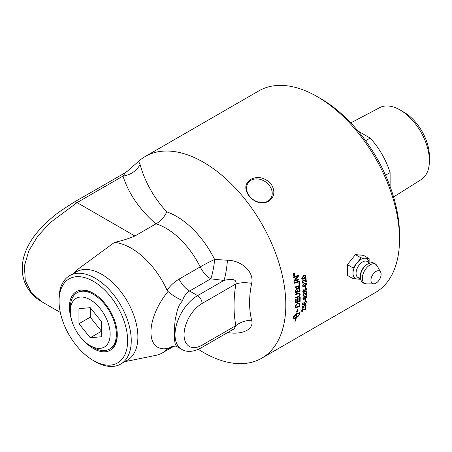 <?xml version="1.0" encoding="UTF-8"?>
<svg xmlns="http://www.w3.org/2000/svg" width="452" height="452" viewBox="0 0 452 452"><rect width="100%" height="100%" fill="white"/><g stroke="black" fill="none" stroke-linecap="round" stroke-linejoin="round"><path stroke-width="0.68" d="M302.507 278.652L303.88 278.189L305.366 276.285L305.01 275.799L303.614 276.245L302.134 278.161L302.507 278.652L302.134 278.161M304.981 275.793L303.558 276.228L302.077 278.138M305.179 275.183L305.705 276.036L305.445 277.375L303.902 278.782L302.235 279.229M305.501 277.398L303.784 278.901L302.247 279.234L301.733 278.381L303.524 275.63L304.642 275.161L305.433 275.325L305.761 276.059L305.445 277.375M305.405 286.319A116.39 67.195 60 0 1 305.495 288.031L305.06 288.286M305.495 288.031L305.066 288.342A116.469 67.241 -120 0 0 304.97 286.568L305.456 286.285A116.469 67.241 60 0 1 305.552 288.065M306.428 289.512L305.479 289.161L304.625 290.574L304.908 291.099M306.484 289.54L305.529 289.19L304.682 290.602L304.936 291.116L305.558 291.031L306.484 289.54L306.213 289.06M306.462 288.472L306.823 289.269L304.947 291.975L303.213 292.416M303.738 289.715L303.332 291.749L304.58 291.467M304.608 291.483L304.252 290.732L305.479 288.619L306.49 288.483L306.88 289.297L305.004 292.009L303.332 292.472L302.846 291.568L303.784 289.681L303.439 291.828M305.467 299.1A116.39 67.195 60 0 1 305.371 300.687L304.942 300.93M305.371 300.687L304.942 301.004A116.469 67.241 -120 0 0 305.043 299.343L305.529 299.066A116.469 67.241 60 0 1 305.428 300.721M305.761 304.349L306.106 305.179L304.823 307.157M302.75 306.032A116.39 67.195 60 0 1 302.552 307.637L303.637 307.292L303.49 306.642L304.925 304.586L305.964 304.462M304.123 307.061L304.004 307.546L302.094 308.292M305.71 305.411L304.851 305.077L303.846 306.496L304.06 307.592L302.089 308.36A116.469 67.241 -120 0 0 302.348 306.264L302.812 305.998A116.469 67.241 60 0 1 302.603 307.676M305.608 304.981L305.767 305.45L304.908 305.117L303.902 306.535L304.185 307.077M305.818 304.388L306.162 305.219L304.88 307.202L305.767 305.45M298.862 279.087L298.958 279.782A2788.586 947.177 -178.6 0 1 294.337 281.206M298.292 275.409L298.41 276.132A778.581 498.166 148.4 0 1 296.02 279.003L294.811 280.359L296.06 279.952A2821.469 951.432 1.2 0 0 298.913 279.07A116.469 67.241 60 0 1 299.015 279.799A2786.834 946.33 -178.6 0 1 294.337 281.24A116.469 67.241 -120 0 0 294.224 280.443A720.731 467.775 -32.5 0 0 295.772 278.545L297.744 276.308L296.523 276.726A2813.864 886.05 179.8 0 1 293.755 277.568A116.469 67.241 -120 0 0 293.625 276.827A2826.249 881.654 -0.4 0 0 298.343 275.398A116.469 67.241 60 0 1 298.467 276.155A778.208 497.997 148.4 0 1 296.077 279.02L294.868 280.376M297.744 276.308L296.467 276.709A2815.632 886.864 179.8 0 1 293.749 277.534M299.326 282.681A116.39 67.195 60 0 1 299.682 286.201A2788.586 1061.115 -175.8 0 1 295.116 287.653M299.682 286.201L299.738 286.229A2786.834 1060.194 -175.8 0 1 295.122 287.692A116.469 67.241 -120 0 0 295.049 286.958A2784.252 1045.148 3.8 0 0 299.151 285.664A116.469 67.241 -120 0 0 298.851 282.833L299.377 282.664A116.469 67.241 60 0 1 299.738 286.229M299.642 292.986L300.201 294.229L298.913 296.885L298.1 297.207A2807.638 1243.22 -171.1 0 1 295.687 298.015M299.331 293.704L298.049 293.817A2780.924 1172.737 -172.8 0 1 295.602 294.619M298.156 297.241A2805.875 1242.175 -171.1 0 1 295.687 298.066A116.469 67.241 -120 0 0 295.676 297.365A2797.208 1226.598 8.5 0 0 298.461 296.433L298.97 296.218L299.761 294.585L299.36 293.715L298.105 293.845A2779.178 1171.742 -172.8 0 1 295.602 294.67A116.469 67.241 -120 0 0 295.568 293.953A2780.461 1160.634 6.9 0 0 298.247 293.077L299.67 292.998L300.258 294.263L298.97 296.919L298.1 297.207M296.614 314.383L293.178 317.666C293.501 318.264 294.455 318.135 296.049 317.27A116.469 67.241 -120 0 0 296.614 314.383L293.122 317.62L293.303 317.863M296.681 311.609L297.054 311.614L296.659 311.654L297.416 309.134L297.54 311.564L297.15 311.603A116.469 67.241 60 0 1 296.885 313.315L299.631 312.722L299.812 313.389A116.469 67.241 60 0 1 299.619 314.377L297.682 316.931A116.469 67.241 -120 0 0 297.891 315.959L299.608 313.948L299.422 313.705M293.099 318.841L295.834 318.242L293.128 318.863L292.969 318.219A116.469 67.241 -120 0 0 293.162 317.236A116.469 67.241 -120 0 0 293.162 317.231L296.783 313.377A116.469 67.241 -120 0 0 297.054 311.614M294.857 322.033L294.84 322.095A116.469 67.241 -120 0 0 295.834 318.242M294.873 322.033A116.39 67.195 -120 0 0 295.879 318.135L295.936 318.18A116.469 67.241 60 0 1 294.93 322.078M299.608 313.948C299.275 313.343 298.314 313.468 296.715 314.321L296.659 314.281A116.39 67.195 -120 0 1 296.094 317.168L296.427 317.044A116.469 67.241 -120 0 0 296.529 316.581L297.557 316.637L296.105 318.468A116.469 67.241 -120 0 0 296.213 318.01M296.054 318.423L297.506 316.592M296.715 314.321A116.469 67.241 60 0 1 296.15 317.214M296.659 314.281C298.258 313.422 299.224 313.298 299.552 313.903M297.15 311.603L297.094 311.564A116.39 67.195 -120 0 1 296.828 313.276L296.885 313.315M297.625 316.886L299.563 314.332A116.39 67.195 -120 0 0 299.761 313.343L299.603 312.705M297.094 311.564L297.54 311.564M297.484 311.518L297.365 309.095M295.879 307.151A2780.919 1382.679 14 0 0 299.297 305.936A116.469 67.241 -120 0 0 299.365 305.151L298.879 303.676L297.348 304.004L296.071 305.473L295.947 306.27A116.469 67.241 60 0 1 295.879 307.151L295.823 307.111A116.39 67.195 60 0 0 295.89 306.236L295.947 306.27M299.218 303.902L297.292 303.97L296.071 305.473M296.015 305.439L295.89 306.236M299.427 303.066L299.84 304.597A116.39 67.195 60 0 1 299.682 306.371A2788.586 1397.533 -165.7 0 1 295.325 307.931M299.682 306.371L299.738 306.411A2786.834 1396.392 -165.7 0 1 295.32 307.993A116.469 67.241 -120 0 0 295.438 306.49L295.568 305.62L297.41 303.303L299.456 303.083L299.896 304.631A116.469 67.241 60 0 1 299.738 306.411M300.145 297.478A116.39 67.195 60 0 1 300.043 301.348A2788.586 1317.111 -168.5 0 1 295.631 302.874M298.066 298.444A116.39 67.195 60 0 1 298.004 301.382L299.619 300.885A116.469 67.241 -120 0 0 299.687 297.631L300.201 297.456A116.469 67.241 60 0 1 300.1 301.388A2786.834 1316.021 -168.5 0 1 295.625 302.93A116.469 67.241 -120 0 0 295.693 299.184L296.207 299.009A116.469 67.241 60 0 1 296.156 302.072L297.552 301.597A116.469 67.241 -120 0 0 297.608 298.597L298.122 298.427A116.469 67.241 60 0 1 298.06 301.422M296.15 299.026A116.39 67.195 60 0 1 296.1 302.038L296.156 302.072M295.987 291.862L297.427 291.404A116.469 67.241 -120 0 0 297.354 290.252L296.422 289.195L295.907 290.659A116.469 67.241 60 0 1 295.987 291.862L295.93 291.839A116.39 67.195 60 0 0 295.851 290.63L295.907 290.659M296.919 289.105L296.365 289.167L295.851 290.63M296.891 289.088L296.365 289.167M297.947 291.235L299.523 290.721A116.469 67.241 -120 0 0 299.45 289.449L299.009 288.178L298.416 288.235L297.857 289.8A116.469 67.241 60 0 1 297.947 291.235L297.891 291.207A116.39 67.195 60 0 0 297.8 289.772L297.857 289.8M298.981 288.161L298.36 288.212L297.8 289.772M299.275 287.404L299.868 288.574A116.39 67.195 60 0 1 300.021 291.235A2788.586 1148.255 -173.6 0 1 295.506 292.704M297.06 288.421L297.495 288.913L298.354 287.495L299.303 287.415L299.925 288.602A116.469 67.241 60 0 1 300.077 291.263A2786.834 1147.278 -173.5 0 1 295.512 292.749A116.469 67.241 -120 0 0 295.399 291.031L296.331 288.534L297.088 288.438L297.495 288.913M299.139 281.116L299.224 281.816A2788.586 983.625 -177.7 0 1 294.619 283.246M299.224 281.816L299.281 281.839A2786.834 982.755 -177.7 0 1 294.619 283.285A116.469 67.241 -120 0 0 294.523 282.54A2786.834 969.563 2 0 0 299.19 281.099A116.469 67.241 60 0 1 299.281 281.839M294.376 273.183L293.806 273.257L293.167 274.816L294.212 275.392M293.806 273.257L293.218 274.833L294.269 275.409L294.919 273.855L293.862 273.274L294.348 273.177M294.269 275.409L293.687 275.483M294.444 272.952L295.032 273.742L294.252 275.607L293.619 275.709L293.054 274.929L293.817 273.059L294.472 272.957L295.083 273.754L294.308 275.624L293.642 275.72M293.749 274.906L294.082 274.714A116.469 67.241 -120 0 0 294.026 274.443L293.794 274.2L293.698 274.652A116.469 67.241 60 0 1 293.749 274.906L293.693 274.889A116.39 67.195 60 0 0 293.647 274.635L293.698 274.652M294.026 274.443L293.743 274.189L293.647 274.635M294.647 274.387L293.636 275.172M294.478 273.488L294.15 274.483A116.39 67.195 60 0 1 294.179 274.613L294.693 274.358A116.469 67.241 60 0 1 294.738 274.579L293.642 275.212A116.469 67.241 -120 0 0 293.551 274.737L293.738 273.974L294.122 274.195L294.518 273.42A116.469 67.241 60 0 1 294.568 273.697L294.207 274.5A116.469 67.241 60 0 1 294.229 274.63M304.303 308.993L305.038 309.434A116.469 67.241 -120 0 0 305.366 307.422L305.834 307.151A116.469 67.241 60 0 1 305.382 309.857L303.942 309.524M302.642 310.891L302.518 311.349L301.767 311.462M305.767 307.19A116.39 67.195 60 0 1 305.326 309.812L302.817 309.298L302.009 310.467L302.145 310.948L302.066 310.513L302.716 310.852L302.574 311.394L301.795 311.484L301.665 310.727L302.964 308.812L305.038 309.434M304.213 309.744L302.874 309.343L302.009 310.467L302.665 310.806M306.083 301.015L306.467 301.874L305.23 303.885M303.072 302.693A116.39 67.195 60 0 1 302.925 304.343L304.021 304.004L303.846 303.332L305.241 301.247L306.281 301.122M304.512 303.772L304.405 304.275L302.484 305.01M306.072 302.106L305.185 301.75L304.207 303.19L304.462 304.315L302.478 305.072A116.469 67.241 -120 0 0 302.671 302.925L303.134 302.659A116.469 67.241 60 0 1 302.981 304.382M305.942 301.659L306.128 302.145L305.241 301.783L304.264 303.224L304.575 303.789M306.14 301.055L306.524 301.913L305.286 303.925L306.128 302.145M306.467 296.67C306.597 296.06 306.066 296.077 304.88 296.715L303.236 298.546L303.495 298.981L304.817 298.495L306.467 296.67L306.27 296.263M306.411 296.636C306.541 296.026 306.01 296.043 304.823 296.681L303.179 298.512L303.495 298.981M306.569 295.704L306.812 296.405L306.366 297.653L304.733 299.021L303.06 299.467M306.422 297.687L304.62 299.151L303.083 299.484L302.834 298.766L305.066 296.049L306.716 295.823L306.366 297.653M305.049 293.178L306.337 293.992M304.026 295.489L304.032 296.054L303.23 296.133L302.902 295.241L303.993 293.184L304.817 293.071L306.072 293.907M303.976 296.02L303.202 296.116M304.84 293.811L303.925 293.738L303.247 294.992L303.507 295.546L303.303 295.026L304.089 295.455L304.032 296.054M306.801 291.551A116.39 67.195 60 0 1 306.795 294.495L304.145 293.698L303.247 294.992L304.032 295.422M306.456 294.625L305.349 294.179M306.394 294.026A116.469 67.241 -120 0 0 306.394 291.789L306.857 291.523A116.469 67.241 60 0 1 306.851 294.529L306.512 294.659M305.801 294.501L305.405 294.212M306.168 283.771C306.23 283.127 305.665 283.121 304.473 283.754L302.936 285.641L303.269 286.122L304.625 285.647L306.168 283.771L305.863 283.302M306.111 283.743C306.173 283.099 305.608 283.093 304.416 283.732L302.88 285.619L303.269 286.122M306.094 282.715L306.512 283.511L306.185 284.822L304.608 286.223L302.93 286.658M306.241 284.85L304.332 286.432L302.93 286.664L302.535 285.867L304.591 283.054L306.326 282.867L306.569 283.54L306.185 284.822M304.038 279.912L305.716 280.929M303.422 282.421L303.49 283.025L302.699 283.11L302.19 282.121L303.111 279.986L304.032 279.912L305.524 280.878M303.433 283.003L302.671 283.093M303.88 280.573L303.117 280.579L302.535 281.884L302.88 282.472M305.931 278.347A116.39 67.195 60 0 1 306.264 281.477L305.366 281.523M305.772 280.958A116.469 67.241 -120 0 0 305.512 278.59L305.981 278.319A116.469 67.241 60 0 1 306.32 281.506L305.394 281.534L303.868 280.568L303.173 280.602L302.591 281.907L302.908 282.483L303.478 282.387L303.49 283.025M198.36 349.317A116.469 67.241 -120 0 0 261.691 358.21A116.469 67.241 -120 0 0 261.691 223.723A116.469 67.241 -120 0 0 145.222 156.482A116.469 67.241 -120 0 0 138.594 161.302L127.351 171.235M145.222 156.482L258.94 90.829A116.469 67.241 60 0 1 317.174 96.598A116.469 67.241 60 0 1 399.528 239.238A116.469 67.241 60 0 1 375.409 292.557L261.691 358.21M268.539 201.411C261.725 204.479 255.239 202.739 249.08 196.196C244.255 189.077 244.814 183.444 250.775 179.314C257.798 175.952 264.499 177.387 270.878 183.614C275.483 191.049 274.703 196.982 268.539 201.411M347.373 271.55L347.373 267.098M348.814 262.849L353.594 256.905M70.342 311.225L70.342 307.631A32.538 18.786 60 0 1 73.427 296.128A32.538 18.786 60 0 1 77.445 292.534A32.538 18.786 60 0 1 107.559 308.219A32.538 18.786 60 0 1 113.277 345.701A32.538 18.786 60 0 1 109.972 348.876A32.538 18.786 60 0 1 93.349 347.481L90.236 345.684A28.137 16.244 60 0 1 70.342 311.225A28.137 16.244 60 0 1 73.009 301.275A28.137 16.244 60 0 1 100.186 308.558A28.137 16.244 60 0 1 107.469 344.147A28.137 16.244 60 0 1 90.236 345.684M77.445 292.534L78.422 292.02A32.493 18.758 60 0 1 93.835 293.563M117.277 334.169A32.493 18.758 60 0 1 110.909 348.289L109.972 348.876M78.959 308.676L90.242 307.671L101.519 321.705L101.519 336.746L90.242 337.751L78.959 323.717L78.959 308.676M78.959 323.717L90.242 317.208L90.242 307.671M90.242 337.751L101.519 331.243L90.242 317.208M347.373 270.816A10.091 5.825 -60 0 1 347.13 269.143M369.126 258.6L365.097 258.239A11.39 6.577 120 0 1 369.103 263.301L369.126 258.6L363.481 255.34L355.43 254.623L347.373 264.64L347.373 275.381L353.012 278.641L360.719 279.325M355.43 254.623L361.069 257.877L365.097 258.239A11.39 6.577 120 0 0 357.04 262.889A11.39 6.577 120 0 0 353.012 273.268A11.39 6.577 120 0 0 357.04 278.997A11.39 6.577 120 0 0 360.481 278.234M361.069 257.877L353.012 267.9L353.012 278.641M347.373 264.64L353.012 267.9M370.951 280.189A7.181 4.147 120 0 0 373.821 283.811A7.181 4.147 120 0 0 381.104 274.324A7.181 4.147 120 0 0 380.601 272.07A7.181 4.147 120 0 0 374.9 272.194A7.181 4.147 120 0 0 370.951 280.189M393.579 196.965L421.253 179.546A41.527 23.979 -120 0 0 429.4 160.805L429.4 156.375A36.103 20.843 -120 0 0 403.873 112.158L400.037 109.943A41.527 23.979 -120 0 0 379.731 107.632L350.808 122.882M385.533 175.235L390.11 172.596L390.11 186.506M358.131 131.12L370.182 138.075L365.6 140.719M390.11 172.596A55.523 32.058 -120 0 0 370.182 138.075M429.4 160.805A41.527 23.979 -120 0 0 400.037 109.943M71.456 319.434A33.849 19.543 60 0 1 69.416 307.094A33.849 19.543 60 0 1 93.349 293.28A33.849 19.543 60 0 1 117.283 334.734A33.849 19.543 60 0 1 83.682 340.616M399.528 239.238L399.528 235.068A111.361 64.297 -120 0 0 320.784 98.683L317.174 96.598M93.349 360.515L95.157 361.56A51.053 29.476 -120 0 0 120.684 364.086A51.053 29.476 -120 0 0 131.255 340.718A51.053 29.476 -120 0 0 108.972 289.337A51.053 29.476 -120 0 0 69.631 275.658A51.053 29.476 -120 0 0 59.054 299.032L59.054 301.117A48.5 28.001 60 0 1 93.349 281.313A48.5 28.001 60 0 1 127.645 340.718A48.5 28.001 60 0 1 93.349 360.515A48.5 28.001 60 0 1 59.054 301.117M120.684 364.086L127.311 360.261A51.053 29.476 -120 0 0 137.883 336.887A51.053 29.476 -120 0 0 115.599 285.511A51.053 29.476 -120 0 0 76.258 271.833L69.631 275.658M269.081 185.156A13.718 10.82 -144.9 0 1 270.607 198.648A13.718 10.82 -144.9 0 1 249.679 196.36A13.718 10.82 -144.9 0 1 248.154 182.868A13.718 10.82 -144.9 0 1 269.081 185.156M125.509 172.591L73.868 202.287A6.385 3.684 60 0 1 77.06 202.603L122.995 176.088A19.148 15.227 158 0 0 140.058 164.455L138.594 161.307M125.34 172.839L122.995 176.088C128.475 193.349 139.419 209.293 155.827 223.915L134.894 235.995C128.876 238.605 122.074 240.73 114.486 242.379L76.303 270.432L73.817 273.24M155.827 223.915L156.047 223.791C160.59 221.299 164.172 217.327 166.799 211.864C153.929 197.97 145.019 182.167 140.058 164.455M168.042 291.512L167.777 291.789C145.352 319.44 145.352 352.701 167.777 348.447L168.042 348.43M124.871 361.668L155.906 355.345A62.223 35.923 -120 0 0 162.37 352.916A62.223 35.923 -120 0 0 167.048 349.243L171.003 346.904L175.325 346.023M175.144 345.989L177.331 346.842L176.466 346.187L175.184 343.972L174.331 338.746L174.297 329.728L175.19 319.609L177.568 309.304L179.331 305.219L182.568 300.484C177.534 298.501 172.692 295.506 168.048 291.506L167.048 290.144A62.223 35.923 -120 0 0 114.486 242.379M156.047 223.791A62.223 35.923 60 0 1 200.196 266.906A19.148 11.051 -120 0 0 210.739 278.816A19.148 3.452 97.5 0 0 214.627 259.454A19.148 1.672 -26.4 0 0 200.196 266.906L179.054 279.116C174.348 281.912 170.347 285.591 167.048 290.144M182.568 300.484C183.936 296.235 186.28 293.082 189.597 291.026A19.148 11.051 60 0 1 179.054 279.116M177.331 346.842L181.636 349.328A31.911 18.425 120 0 1 176.743 323.762A31.911 18.425 120 0 1 197.592 295.642A6.385 3.684 60 0 1 202.106 303.462L235.859 283.969C236.876 279.545 232.899 278.37 223.938 280.432L197.592 295.642L189.597 291.026L210.739 278.816L223.938 280.432A19.148 3.045 96.5 0 0 227.429 260.216L214.627 259.454A69.32 40.019 -120 0 0 166.799 211.864M227.429 332.486C241.006 335.039 254.391 330.079 251.662 320.202A19.148 13.006 169.1 0 0 235.859 325.655C233.43 313.163 233.43 299.269 235.859 283.969A19.148 8.673 -171.1 0 1 251.662 283.37C254.391 271.584 241.012 260.307 227.429 260.216M251.662 320.202C248.888 309.128 248.888 296.851 251.662 283.37M181.636 349.328C186.8 352.453 193.185 352.029 200.784 348.068A6.385 3.684 -120 0 0 202.106 345.147L235.859 325.655L234.074 328.841M167.048 349.243L172.845 346.351M42.166 301.97L31.374 292.783L25.295 280.528L24.391 265.985L28.86 250.758L37.81 236.125L49.878 222.898L77.06 202.603L134.894 235.995M368.759 263.448A9.243 5.334 120 0 0 361.498 262.691A9.243 5.334 120 0 0 356.057 273.268A9.243 5.334 120 0 0 360.436 277.861M366.939 264.42A9.232 5.328 120 0 0 360.368 275.754A9.232 5.328 120 0 0 360.368 275.799L360.374 276.827A10.475 6.051 120 0 1 360.374 276.771A10.475 6.051 120 0 1 367.832 263.911L366.939 264.42M380.601 272.07L377.188 265.866A11.057 6.385 120 0 0 368.403 266.058A11.057 6.385 120 0 0 362.323 278.375A11.057 6.385 120 0 0 366.747 283.952L363.577 283.155C362.08 281.376 361.284 283.088 360.374 276.827M73.778 202.343A6.385 3.684 60 0 1 73.862 202.293L60.947 210.694C51.907 217.067 43.787 224.537 36.584 233.108C30.363 240.667 26.058 248.747 23.668 257.346C20.899 269.093 22.238 279.364 27.679 288.156C31.194 293.823 35.815 298.309 41.556 301.625M202.106 345.147A25.527 14.741 -60 0 1 184.054 334.723A25.527 14.741 -60 0 1 202.106 303.462M377.188 265.866L374.911 263.522C372.623 263.115 373.708 261.572 367.832 263.911M373.821 283.811L366.747 283.952M127.447 171.161L125.639 172.404M200.784 348.068L233.995 328.892M60.308 312.439L41.516 301.591M174.133 346.125L162.37 352.916"/></g></svg>
